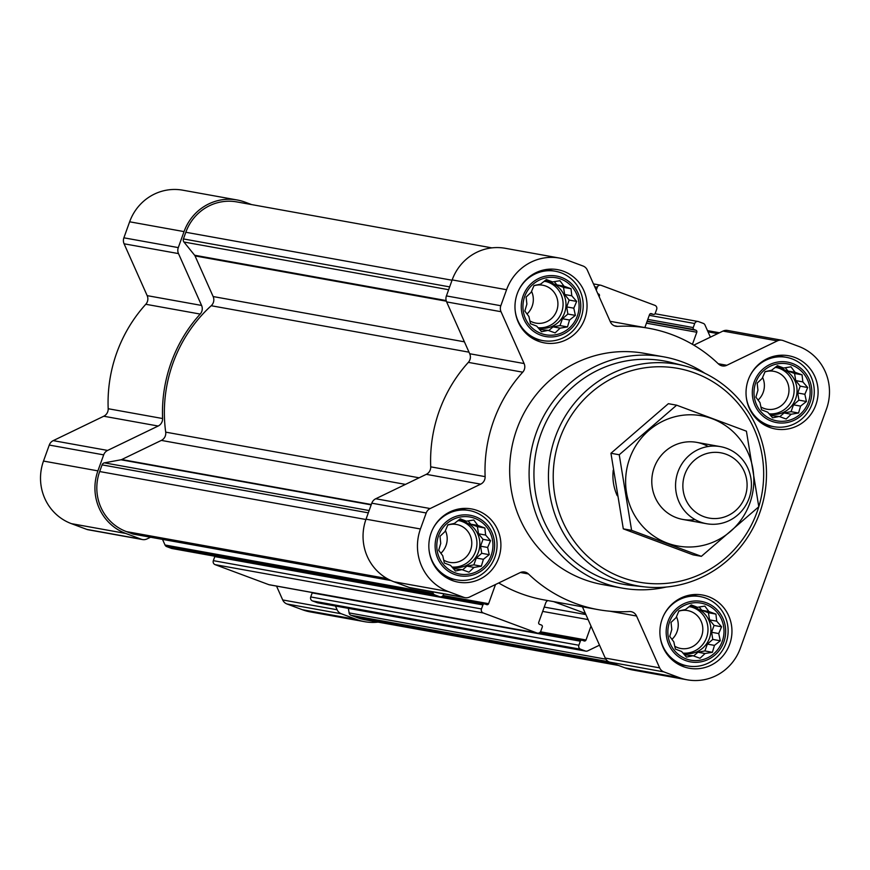 <?xml version="1.0" encoding="UTF-8"?>
<svg xmlns="http://www.w3.org/2000/svg" width="870" height="870" viewBox="0 0 870 870"><rect width="100%" height="100%" fill="white"/><g stroke="black" fill="none" stroke-linecap="round" stroke-linejoin="round"><path stroke-width="1.3" d="M490.528 540.694L487.657 547.458L489.234 554.668L483.405 559.29L481.338 566.196L473.998 567.414L468.963 572.177L461.97 569.643L455.423 571.003L450.54 565.38L444.342 562.999L442.765 555.778L438.687 550.297L440.742 543.391L439.981 536.322L445.005 531.559L447.865 524.795L454.412 523.435L460.241 518.824L466.44 521.206L473.791 519.988L477.869 525.469L484.873 528.003L485.634 535.072L490.528 540.694L483.013 539.335L478.533 533.788L477.358 526.644L470.768 524.186L468.125 520.923M474.672 518.303A28.982 28.047 -79.8 0 1 482.741 567.653A28.982 28.047 -79.8 0 1 437.186 550.677A28.982 28.047 -79.8 0 1 474.672 518.303M576.669 301.422L573.808 308.176L575.375 315.397L569.545 320.019L567.49 326.924L560.139 328.142L555.114 332.895L548.111 330.372L541.564 331.731L536.681 326.109L530.482 323.727L528.916 316.506L524.827 311.025L526.883 304.119L526.122 297.051L531.146 292.287L534.017 285.523L540.553 284.164L546.382 279.553L552.58 281.934L559.932 280.716L564.01 286.197L571.014 288.72L571.786 295.8L576.669 301.422L569.165 300.063L564.673 294.517L563.51 287.372L556.909 284.914L554.266 281.652M560.824 279.031A28.982 28.047 -79.8 0 1 568.893 328.381A28.982 28.047 -79.8 0 1 523.327 311.406A28.982 28.047 -79.8 0 1 560.824 279.031M807.719 387.52L804.859 394.284L806.425 401.494L800.596 406.116L798.54 413.022L791.189 414.24L786.165 419.003L779.161 416.469L772.625 417.828L767.731 412.206L761.533 409.824L759.967 402.603L755.878 397.122L757.944 390.217L757.172 383.148L762.207 378.385L765.067 371.62L771.603 370.261L777.443 365.65L783.642 368.032L790.982 366.814L795.071 372.295L802.064 374.829L802.836 381.897L807.719 387.52L800.215 386.16L795.724 380.614L794.56 373.469L787.959 371.012L785.316 367.749M791.874 365.128A28.982 28.047 -79.8 0 1 799.943 414.479A28.982 28.047 -79.8 0 1 754.388 397.503A28.982 28.047 -79.8 0 1 791.874 365.128M721.578 626.791L718.718 633.556L720.284 640.777L714.455 645.388L712.399 652.293L705.048 653.511L700.024 658.275L693.02 655.741L686.473 657.1L681.591 651.478L675.392 649.096L673.826 641.875L669.737 636.394L671.803 629.488L671.031 622.42L676.055 617.656L678.926 610.892L685.462 609.533L691.291 604.922L697.49 607.303L704.841 606.096L708.919 611.567L715.923 614.1L716.695 621.169L721.578 626.791L714.074 625.443L709.583 619.897L708.419 612.741L701.818 610.283L699.175 607.021M705.733 604.4A28.982 28.047 -79.8 0 1 713.802 653.751A28.982 28.047 -79.8 0 1 668.236 636.775A28.982 28.047 -79.8 0 1 705.733 604.4M162.516 539.389L165.017 545.001A3.132 3.034 100.2 0 0 166.714 546.61L171.401 548.361A3.132 3.034 100.2 0 0 171.901 548.502L440.035 596.809A3.132 3.034 100.2 0 0 443.439 594.786L443.776 593.84M214.966 556.256A1.566 1.512 100.2 0 0 214.792 556.604L213.335 560.65A3.132 3.034 100.2 0 0 215.118 564.652L268.797 584.651A3.132 3.034 100.2 0 0 269.298 584.792L537.432 633.099A3.132 3.034 100.2 0 0 540.835 631.076L542.293 627.031A1.566 1.512 100.2 0 0 541.401 625.03L539.617 624.366A1.566 1.512 100.2 0 1 538.726 622.365L545.751 602.856A3.915 3.784 100.2 0 1 547.872 600.572M312.363 592.557A1.566 1.512 100.2 0 0 312.199 592.894L310.731 596.94A3.132 3.034 100.2 0 0 312.515 600.952L317.202 602.692A3.132 3.034 100.2 0 0 317.713 602.834L585.847 651.141A3.132 3.034 100.2 0 0 587.663 650.89L599.506 645.17L605.248 658.068A7.83 7.58 100.2 0 0 609.489 662.092L624.954 667.856A48.948 47.371 100.2 0 0 632.838 670.02L687.246 679.818A48.948 47.371 100.2 0 0 740.359 648.204L826.5 408.933A48.948 47.371 100.2 0 0 798.627 346.358L783.174 340.594A7.83 7.58 100.2 0 0 777.367 340.877L726.831 365.28L718.239 363.736M644.855 327.577L649.52 314.625A1.566 1.512 100.2 0 1 651.478 313.678L653.25 314.342A1.566 1.512 100.2 0 0 655.208 313.396L656.665 309.35A3.132 3.034 100.2 0 0 654.882 305.348L601.203 285.349A3.132 3.034 100.2 0 0 597.298 287.231L596.244 290.156M597.82 293.69L598.506 293.94A1.566 1.512 100.2 0 1 599.397 295.941L599.147 296.659M646.443 323.172L696.805 332.242A1.566 1.512 100.2 0 0 695.913 330.241L694.129 329.578A1.566 1.512 100.2 0 1 693.238 327.577L694.695 323.52A3.132 3.034 100.2 0 1 698.599 321.639L703.286 323.39A3.132 3.034 100.2 0 1 704.983 324.999L710.398 337.147L693.825 345.151M696.805 332.242L692.444 344.335M553.624 601.616L585.369 613.437L591.002 626.096L586.01 639.983A1.566 1.512 100.2 0 1 584.053 640.929L582.28 640.266A1.566 1.512 100.2 0 0 580.323 641.201L578.865 645.257A3.132 3.034 100.2 0 0 580.649 649.259L585.336 651.01A3.132 3.034 100.2 0 0 585.847 651.141M495.508 584.51L488.603 603.682A1.566 1.512 100.2 0 1 486.656 604.628L484.884 603.965A1.566 1.512 100.2 0 0 482.926 604.911L481.469 608.957A3.132 3.034 100.2 0 0 483.252 612.969L536.931 632.968A3.132 3.034 100.2 0 0 537.432 633.099M432.466 591.796L433.14 593.318A3.132 3.034 100.2 0 0 434.848 594.928L439.535 596.668A3.132 3.034 100.2 0 0 440.035 596.809M491.887 247.874L236.814 201.916A46.991 45.479 100.2 0 0 185.821 232.268L183.429 238.935A3.132 3.034 100.2 0 0 183.929 242.012L194.619 255.236A3.132 3.034 100.2 0 1 195.043 255.921L213.139 296.55A7.83 7.58 100.2 0 1 211.214 305.729A140.983 136.427 100.2 0 0 165.702 432.14A7.83 7.58 100.2 0 1 161.341 440.405L121.735 459.534A3.132 3.034 100.2 0 1 120.973 459.784L104.422 462.851A3.132 3.034 100.2 0 0 102.084 464.874L99.68 471.54A46.991 45.479 100.2 0 0 126.433 531.603L132.871 534.006A3.132 3.034 100.2 0 0 133.371 534.136L390.989 580.562M591.002 626.096L599.506 645.17M582.411 606.803L585.369 613.437M498.706 582.965A142.941 138.319 100.2 0 0 543.717 599.832L598.125 609.631A142.941 138.319 100.2 0 0 629.336 611.545A7.83 7.58 100.2 0 1 636.557 616.025L659.645 667.866A7.83 7.58 100.2 0 0 663.897 671.901L679.361 677.654A48.948 47.371 100.2 0 0 687.246 679.818M726.831 365.28A7.83 7.58 100.2 0 1 718.468 363.954A142.941 138.319 100.2 0 0 648.813 328.284A142.941 138.319 100.2 0 0 617.602 326.37A7.83 7.58 100.2 0 1 610.381 321.889L587.293 270.048A7.83 7.58 100.2 0 0 583.041 266.013L567.577 260.26A48.948 47.371 100.2 0 0 559.693 258.096A48.948 47.371 100.2 0 0 506.579 289.71L500.815 305.729A7.83 7.58 100.2 0 0 501.022 311.71L524.11 363.551A7.83 7.58 100.2 0 1 522.729 372.186A142.941 138.319 100.2 0 0 485.123 476.64A7.83 7.58 100.2 0 1 480.697 484.144L426.289 474.335L375.753 498.749A7.83 7.58 100.2 0 0 371.794 503.175L366.031 519.183A48.948 47.371 100.2 0 0 393.903 581.758L409.357 587.522A7.83 7.58 100.2 0 0 410.618 587.859L465.026 597.668A7.83 7.58 100.2 0 0 469.572 597.037L520.108 572.634A7.83 7.58 100.2 0 1 528.46 573.961A142.941 138.319 100.2 0 0 598.125 609.631M426.289 474.335A7.83 7.58 100.2 0 0 430.715 466.842A142.941 138.319 100.2 0 1 468.332 362.377A7.83 7.58 100.2 0 0 469.713 353.742L446.625 301.901A7.83 7.58 100.2 0 1 446.408 295.92L452.172 279.912A48.948 47.371 100.2 0 1 505.285 248.298L559.693 258.096M781.912 340.246L727.505 330.448A7.83 7.58 100.2 0 0 722.97 331.078L710.398 337.147M480.697 484.144L430.161 508.548A7.83 7.58 100.2 0 0 426.202 512.974L420.438 528.982A48.948 47.371 100.2 0 0 448.3 591.557L463.764 597.32A7.83 7.58 100.2 0 0 465.026 597.668M794.658 357.396A37.203 35.996 -79.8 0 1 816.799 401.886A37.203 35.996 -79.8 0 1 775.475 428.986A37.203 35.996 -79.8 0 1 746.634 385.986A37.203 35.996 -79.8 0 1 788.666 355.754A37.203 35.996 -79.8 0 1 794.658 357.396M563.608 271.299A37.203 35.996 -79.8 0 1 585.738 315.788A37.203 35.996 -79.8 0 1 544.413 342.889A37.203 35.996 -79.8 0 1 515.584 299.889A37.203 35.996 -79.8 0 1 557.605 269.656A37.203 35.996 -79.8 0 1 563.608 271.299M477.456 510.57A37.203 35.996 -79.8 0 1 499.597 555.06A37.203 35.996 -79.8 0 1 458.272 582.16A37.203 35.996 -79.8 0 1 429.443 539.161A37.203 35.996 -79.8 0 1 471.464 508.928A37.203 35.996 -79.8 0 1 477.456 510.57M708.517 596.668A37.203 35.996 -79.8 0 1 730.648 641.157A37.203 35.996 -79.8 0 1 689.323 668.258A37.203 35.996 -79.8 0 1 660.493 625.258A37.203 35.996 -79.8 0 1 702.525 595.026A37.203 35.996 -79.8 0 1 708.517 596.668M666.3 587.032A117.483 113.687 -79.8 0 1 622.061 588.076L602.638 584.575A117.483 113.687 -79.8 0 1 511.582 448.8A117.483 113.687 -79.8 0 1 644.3 353.34L663.734 356.841A117.483 113.687 -79.8 0 1 682.656 362.029A117.483 113.687 -79.8 0 1 704.82 373.252M348.37 608.358L349.12 612.915A3.132 3.034 100.2 0 0 351.056 615.307L357.483 617.7A46.991 45.479 100.2 0 0 365.052 619.777L618.461 665.441M335.45 606.031L337.114 609.75A7.83 7.58 100.2 0 0 341.366 613.785L356.82 619.549A48.948 47.371 100.2 0 0 364.715 621.702A48.948 47.371 100.2 0 0 378.113 622.126M251.539 204.559L245.046 202.144A48.948 47.371 100.2 0 0 237.162 199.98A48.948 47.371 100.2 0 0 184.048 231.605L178.285 247.613A7.83 7.58 100.2 0 0 178.491 253.594L201.579 305.435L147.171 295.637L124.084 243.796A7.83 7.58 100.2 0 1 123.877 237.814L129.641 221.796A48.948 47.371 100.2 0 1 182.754 190.182L237.162 199.98M150.532 537.236L147.03 538.921A7.83 7.58 100.2 0 1 141.234 539.204L125.769 533.451A48.948 47.371 100.2 0 1 97.908 470.877L103.671 454.869A7.83 7.58 100.2 0 1 107.619 450.432L158.166 426.028A7.83 7.58 100.2 0 0 162.592 418.524A142.941 138.319 100.2 0 1 200.198 314.07A7.83 7.58 100.2 0 0 201.579 305.435M200.198 314.07L145.79 304.272A7.83 7.58 100.2 0 0 147.171 295.637M145.79 304.272A142.941 138.319 100.2 0 0 108.184 408.726A7.83 7.58 100.2 0 1 103.758 416.23L53.222 440.633A7.83 7.58 100.2 0 0 49.264 445.059L43.5 461.067A48.948 47.371 100.2 0 0 71.373 523.642L86.826 529.406A7.83 7.58 100.2 0 0 88.087 529.754L142.495 539.552M276.54 586.097L282.706 599.952A7.83 7.58 100.2 0 0 286.959 603.987L302.423 609.739A48.948 47.371 100.2 0 0 310.307 611.904L364.715 621.702M758.792 506.764L746.427 431.194L676.653 405.192L619.233 454.76L631.598 530.341L701.372 556.343L758.792 506.764A108.63 105.118 -79.8 0 1 625.03 578.55A108.63 105.118 -79.8 0 1 559.236 440.242A108.63 105.118 -79.8 0 1 695.206 373.154A108.63 105.118 -79.8 0 1 758.792 506.742M617.221 495.672A46.991 45.479 -79.8 0 1 613.252 470.137M695.554 369.293A112.545 108.902 -79.8 0 1 763.447 500.217A112.545 108.902 -79.8 0 1 644.746 586.891A112.545 108.902 -79.8 0 1 550.286 455.771A112.545 108.902 -79.8 0 1 684.559 365.868A112.545 108.902 -79.8 0 1 695.554 369.293M644.746 586.891L631.054 585.39A113.502 109.837 -79.8 0 1 535.789 453.161A113.502 109.837 -79.8 0 1 671.205 362.496L684.559 365.868M622.061 588.076A117.483 113.687 -79.8 0 1 531.015 452.302A117.483 113.687 -79.8 0 1 663.734 356.841M706.32 602.769A30.722 29.732 -79.8 0 1 714.879 655.077A30.722 29.732 -79.8 0 1 666.572 637.079A30.722 29.732 -79.8 0 1 706.32 602.769M663.647 615.492A35.246 34.104 -79.8 0 1 700.23 596.602A35.246 34.104 -79.8 0 1 705.907 598.158A35.246 34.104 -79.8 0 1 726.885 640.309A35.246 34.104 -79.8 0 1 687.735 665.974A35.246 34.104 -79.8 0 1 660.036 635.513M792.461 363.486A30.722 29.732 -79.8 0 1 801.02 415.806A30.722 29.732 -79.8 0 1 752.713 397.808A30.722 29.732 -79.8 0 1 792.461 363.486M749.788 376.221A35.246 34.104 -79.8 0 1 786.371 357.331A35.246 34.104 -79.8 0 1 792.048 358.886A35.246 34.104 -79.8 0 1 813.026 401.037A35.246 34.104 -79.8 0 1 773.876 426.702A35.246 34.104 -79.8 0 1 746.177 396.231M561.411 277.389A30.722 29.732 -79.8 0 1 569.97 329.708A30.722 29.732 -79.8 0 1 521.663 311.71A30.722 29.732 -79.8 0 1 561.411 277.389M518.737 290.123A35.246 34.104 -79.8 0 1 555.321 271.233A35.246 34.104 -79.8 0 1 560.998 272.788A35.246 34.104 -79.8 0 1 581.976 314.94A35.246 34.104 -79.8 0 1 542.826 340.605A35.246 34.104 -79.8 0 1 515.127 310.133M475.27 516.66A30.722 29.732 -79.8 0 1 483.818 568.98A30.722 29.732 -79.8 0 1 435.522 550.982A30.722 29.732 -79.8 0 1 475.27 516.66M432.586 529.395A35.246 34.104 -79.8 0 1 469.18 510.505A35.246 34.104 -79.8 0 1 474.857 512.06A35.246 34.104 -79.8 0 1 495.824 554.212A35.246 34.104 -79.8 0 1 456.674 579.877A35.246 34.104 -79.8 0 1 428.986 549.405M708.919 611.567L701.818 610.283M697.49 607.303L690.04 605.901M693.02 655.741L684.396 654.74M705.048 653.511L697.947 652.228L704.885 650.945L707.354 644.104L712.78 639.417L711.606 632.272L714.074 625.443M693.618 655.958L697.947 652.228M712.399 652.293L704.885 650.945M714.455 645.388L707.354 644.104M720.284 640.777L712.78 639.417M718.718 633.556L711.606 632.272M716.695 621.169L709.583 619.897M715.923 614.1L708.419 612.741M683.037 653.174A23.501 22.74 100.2 0 0 683.983 653.37A23.501 22.74 100.2 0 0 710.083 636.253A23.501 22.74 100.2 0 0 696.098 608.152A23.501 22.74 100.2 0 0 692.313 607.119A23.501 22.74 100.2 0 0 688.92 606.771M676.458 616.678A19.26 18.629 -79.8 0 1 671.934 639.374M678.796 611.175A19.26 18.629 -79.8 0 1 687.594 610.577A19.26 18.629 -79.8 0 1 690.704 611.425A19.26 18.629 -79.8 0 1 702.155 634.458A19.26 18.629 -79.8 0 1 680.775 648.476A19.26 18.629 -79.8 0 1 674.739 646.225M690.856 606.901A23.501 22.74 -79.8 0 1 693.183 607.63A23.501 22.74 -79.8 0 1 707.408 634.763A23.501 22.74 -79.8 0 1 682.972 653.098M795.071 372.295L787.959 371.012M783.642 368.032L776.181 366.618M779.161 416.469L770.548 415.469M791.189 414.24L784.087 412.956L791.037 411.673L793.494 404.833L798.921 400.146L797.757 393.001L800.215 386.16M779.77 416.686L784.087 412.956M798.54 413.022L791.037 411.673M800.596 406.116L793.494 404.833M806.425 401.494L798.921 400.146M804.859 394.284L797.757 393.001M802.836 381.897L795.724 380.614M802.064 374.829L794.56 373.469M769.189 413.902A23.501 22.74 100.2 0 0 770.124 414.098A23.501 22.74 100.2 0 0 796.224 396.981A23.501 22.74 100.2 0 0 782.25 368.88A23.501 22.74 100.2 0 0 778.465 367.847A23.501 22.74 100.2 0 0 775.061 367.499M564.01 286.197L556.909 284.914M552.58 281.934L545.131 280.521M548.111 330.372L539.487 329.371M560.139 328.142L553.037 326.859L559.975 325.576L562.444 318.735L567.871 314.048L566.696 306.903L569.165 300.063M548.709 330.589L553.037 326.859M567.49 326.924L559.975 325.576M569.545 320.019L562.444 318.735M575.375 315.397L567.871 314.048M573.808 308.176L566.696 306.903M571.786 295.8L564.673 294.517M571.014 288.72L563.51 287.372M538.128 327.805A23.501 22.74 100.2 0 0 539.074 328.001A23.501 22.74 100.2 0 0 565.174 310.884A23.501 22.74 100.2 0 0 551.188 282.783A23.501 22.74 100.2 0 0 547.404 281.749A23.501 22.74 100.2 0 0 544.011 281.401M477.869 525.469L470.768 524.186M466.44 521.206L458.99 519.792M461.97 569.643L453.346 568.643M473.998 567.414L466.885 566.131L473.835 564.847L476.292 558.007L481.73 553.32L480.555 546.175L483.013 539.335M462.568 569.861L466.885 566.131M481.338 566.196L473.835 564.847M483.405 559.29L476.292 558.007M489.234 554.668L481.73 553.32M487.657 547.458L480.555 546.175M485.634 535.072L478.533 533.788M484.873 528.003L477.358 526.644M451.987 567.077A23.501 22.74 100.2 0 0 452.933 567.273A23.501 22.74 100.2 0 0 479.033 550.155A23.501 22.74 100.2 0 0 465.048 522.054A23.501 22.74 100.2 0 0 461.263 521.021A23.501 22.74 100.2 0 0 457.859 520.673M762.598 377.406A19.26 18.629 -79.8 0 1 758.074 400.102M764.937 371.903A19.26 18.629 -79.8 0 1 773.745 371.305A19.26 18.629 -79.8 0 1 776.845 372.153A19.26 18.629 -79.8 0 1 788.307 395.187A19.26 18.629 -79.8 0 1 766.916 409.204A19.26 18.629 -79.8 0 1 760.88 406.953M776.997 367.629A23.501 22.74 -79.8 0 1 779.335 368.358A23.501 22.74 -79.8 0 1 793.549 395.491A23.501 22.74 -79.8 0 1 769.123 413.826M531.548 291.309A19.26 18.629 -79.8 0 1 527.024 314.005M533.886 285.806A19.26 18.629 -79.8 0 1 542.684 285.208A19.26 18.629 -79.8 0 1 545.794 286.056A19.26 18.629 -79.8 0 1 557.246 309.078A19.26 18.629 -79.8 0 1 535.866 323.107A19.26 18.629 -79.8 0 1 529.83 320.856M545.947 281.532A23.501 22.74 -79.8 0 1 548.274 282.261A23.501 22.74 -79.8 0 1 562.498 309.394A23.501 22.74 -79.8 0 1 538.062 327.729M445.407 530.58A19.26 18.629 -79.8 0 1 440.872 553.276M447.745 525.078A19.26 18.629 -79.8 0 1 456.543 524.479A19.26 18.629 -79.8 0 1 459.643 525.328A19.26 18.629 -79.8 0 1 471.105 548.361A19.26 18.629 -79.8 0 1 449.714 562.379A19.26 18.629 -79.8 0 1 443.689 560.128M459.795 520.804A23.501 22.74 -79.8 0 1 462.133 521.532A23.501 22.74 -79.8 0 1 476.358 548.665A23.501 22.74 -79.8 0 1 451.921 567.001M726.2 454.281A33.158 32.081 -79.8 0 1 735.433 510.744A33.158 32.081 -79.8 0 1 683.309 491.311A33.158 32.081 -79.8 0 1 726.2 454.281M726.744 448.365A39.161 37.899 -79.8 0 1 750.049 495.193A39.161 37.899 -79.8 0 1 706.549 523.718A39.161 37.899 -79.8 0 1 676.197 478.456A39.161 37.899 -79.8 0 1 720.436 446.636A39.161 37.899 -79.8 0 1 726.744 448.365M749.799 503.284A66.185 64.043 -79.8 0 1 640.287 523.577A66.185 64.043 -79.8 0 1 679.078 415.827A66.185 64.043 -79.8 0 1 749.799 503.284M695.021 519.564A39.161 37.899 -79.8 0 1 652.424 474.172A39.161 37.899 -79.8 0 1 708.191 446.506M676.653 405.192L668.356 403.691L610.947 453.27L619.233 454.76M701.372 556.343L693.075 554.853L623.301 528.851L610.947 453.27M631.598 530.341L623.301 528.851M317.202 602.692L585.336 651.01M312.515 600.952L580.649 649.259M268.797 584.651L536.931 632.968M215.118 564.652L483.252 612.969M171.401 548.361L439.535 596.668M166.714 546.61L434.848 594.928M132.871 534.006L390.826 580.475M126.433 531.603L387.106 578.572M777.367 340.877L722.97 331.078M617.602 326.37L614.253 325.761M506.579 289.71L452.172 279.912M500.815 305.729L446.408 295.92M501.022 311.71L446.625 301.901M524.11 363.551L469.713 353.742M522.729 372.186L468.332 362.377M485.123 476.64L430.715 466.842M430.161 508.548L375.753 498.749M426.202 512.974L371.794 503.175M420.438 528.982L366.031 519.183M448.3 591.557L393.903 581.758M463.764 597.32L409.357 587.522M528.46 573.961L520.39 572.504M636.557 616.025L609.826 611.208M659.645 667.866L605.248 658.068M663.897 671.901L609.489 662.092M679.361 677.654L624.954 667.856M185.821 232.268L452.063 280.238M183.429 238.935L449.659 286.893M183.929 242.012L448.648 289.71M194.619 255.236L446.158 300.552M195.043 255.921L446.343 301.194M213.139 296.55L464.395 341.823M211.214 305.729L469.006 352.176M165.702 432.14L419.122 477.804M161.341 440.405L405.474 484.394M121.735 459.534L371.316 504.502M120.973 459.784L371.185 504.861M104.422 462.851L369.141 510.549M102.084 464.874L368.314 512.843M99.68 471.54L365.922 519.51M351.056 615.307L608.652 661.722M357.483 617.7L614.775 664.06M165.017 545.001L433.14 593.318M443.08 595.482L488.603 603.682M214.792 556.604L482.926 604.911M213.335 560.65L481.469 608.957M544.228 607.075L585.88 614.579M542.673 611.403L588.109 619.581M540.477 631.783L586.01 639.983M312.199 592.894L580.323 641.201M310.731 596.94L578.865 645.257M349.12 612.915L605.846 659.177M708.039 331.851L717.739 333.601M649.27 315.342L694.695 323.52M647.802 319.388L693.238 327.577M647.182 321.117L694.129 329.578M647.073 321.443L695.913 330.241M650.205 313.798L653.25 314.342M594.732 286.763L597.298 287.231M597.886 293.832L598.506 293.94M598.778 295.833L599.397 295.941M184.048 231.605L129.641 221.796M178.285 247.613L123.877 237.814M178.491 253.594L124.084 243.796M162.592 418.524L108.184 408.726M158.166 426.028L103.758 416.23M107.619 450.432L53.222 440.633M103.671 454.869L49.264 445.059M97.908 470.877L43.5 461.067M125.769 533.451L71.373 523.642M141.234 539.204L86.826 529.406M337.114 609.75L282.706 599.952M341.366 613.785L286.959 603.987M356.82 619.549L302.423 609.739M648.813 328.284L610.12 321.313M442.319 596.276L484.623 603.9M539.715 632.566L582.019 640.189M707.484 330.611L719.468 332.764M655.034 313.744L698.099 321.498M650.173 313.809L653.5 314.407M593.46 283.903L600.702 285.208M700.23 596.602L690.834 594.917M687.735 665.974L678.328 664.288M786.371 357.331L776.975 355.645M773.876 426.702L764.469 425.017M555.321 271.233L545.925 269.537M542.826 340.605L533.419 338.919M469.18 510.505L459.773 508.819M456.674 579.877L447.278 578.191M720.436 446.636L696.663 442.351M706.549 523.718L682.776 519.433"/></g></svg>
